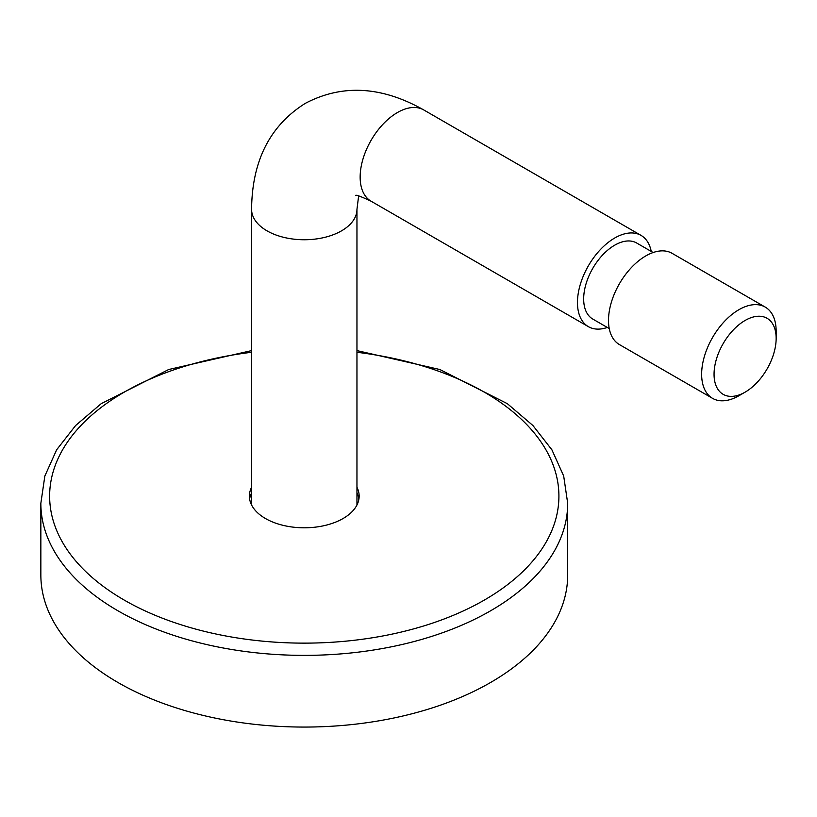 <?xml version="1.0" encoding="UTF-8"?>
<svg xmlns="http://www.w3.org/2000/svg" width="817" height="817" viewBox="0 0 817 817"><rect width="100%" height="100%" fill="white"/><g stroke="black" fill="none" stroke-linecap="round" stroke-linejoin="round"><path stroke-width="1.23" d="M738.895 395.745L745.104 392.16A43.904 25.347 120 0 0 776.15 338.381A43.904 25.347 120 0 0 745.104 320.458A43.904 25.347 120 0 0 714.058 374.227A43.904 25.347 120 0 0 745.104 392.16L738.895 395.745A52.686 30.413 -60 0 1 712.557 398.349A52.686 30.413 -60 0 1 704.479 356.13A52.686 30.413 -60 0 1 738.895 309.704A52.686 30.413 -60 0 1 765.243 307.1A52.686 30.413 -60 0 1 776.15 331.212L776.15 338.381M765.243 307.1L672.105 253.331A52.686 30.413 120 0 0 645.767 255.935A52.686 30.413 120 0 0 611.341 302.361A52.686 30.413 120 0 0 619.419 344.58L712.557 398.349M653.151 252.524L636.668 243.006A43.904 25.347 120 0 0 614.721 245.182A43.904 25.347 120 0 0 586.034 283.867A43.904 25.347 120 0 0 592.764 319.049L609.247 328.567M651.231 251.411A52.686 30.413 120 0 0 641.059 235.408A52.686 30.413 120 0 0 614.721 238.013A52.686 30.413 120 0 0 580.305 284.439A52.686 30.413 120 0 0 588.373 326.657A52.686 30.413 120 0 0 607.327 327.454M251.585 350.605L168.69 369.519L101.175 403.69L75.634 425.504L56.628 449.82L44.853 476.015L40.85 503.282L40.85 574.984A263.421 152.085 0 0 0 284.326 726.63A263.421 152.085 0 0 0 567.692 574.984L567.692 503.282L563.689 476.015L551.914 449.82L532.909 425.504L507.367 403.69L439.852 369.519L356.958 350.605M251.585 487.249A54.882 31.689 0 0 0 249.389 496.113A54.882 31.689 0 0 0 300.115 527.711A54.882 31.689 0 0 0 359.153 496.113A54.882 31.689 0 0 0 356.958 487.249M251.585 492.978A54.882 31.689 0 0 0 249.614 498.983M358.929 498.983A54.882 31.689 0 0 0 356.958 492.978M355.528 195.559C355.477 194.446 360.654 196.325 371.061 201.196A52.686 30.413 -60 0 1 362.993 158.978A52.686 30.413 -60 0 1 397.409 112.552A52.686 30.413 -60 0 1 423.747 109.938L641.059 235.408M358.632 195.947L356.958 209.336A52.686 30.413 180 0 1 341.526 230.843A52.686 30.413 180 0 1 267.016 230.843A52.686 30.413 180 0 1 251.585 209.336L251.585 504.988M40.85 503.282A263.421 152.085 0 0 0 284.326 654.938A263.421 152.085 0 0 0 567.692 503.282M251.585 352.28A254.638 147.019 0 0 0 50.194 505.856A254.638 147.019 0 0 0 284.99 642.713A254.638 147.019 0 0 0 556.346 516.936A254.638 147.019 0 0 0 356.958 352.28M251.585 209.336C252.034 160.949 269.906 125.644 305.211 103.412C342.109 83.957 381.621 86.132 423.747 109.938M356.958 504.988L356.958 209.336M371.061 201.196L588.373 326.657"/></g></svg>
